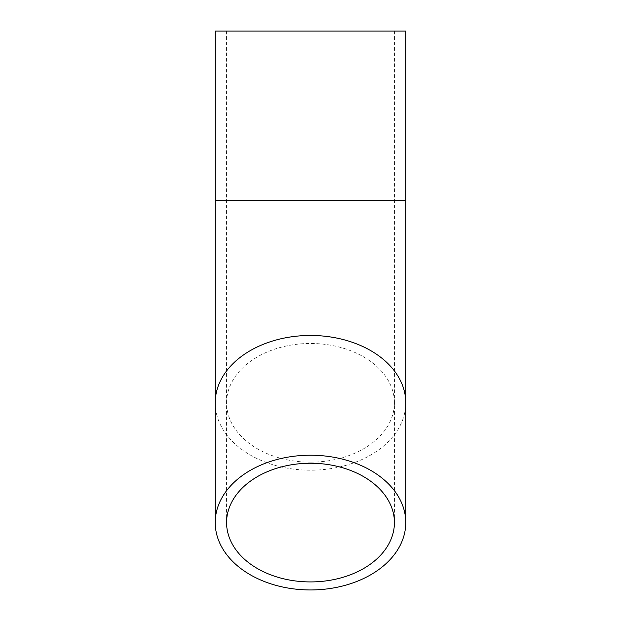 <?xml version="1.0" encoding="UTF-8"?>
<svg xmlns="http://www.w3.org/2000/svg" width="621" height="621" viewBox="0 0 621 621"><rect width="100%" height="100%" fill="white"/><g stroke="black" fill="none" stroke-linecap="round" stroke-linejoin="round"><path stroke-width="0.47" stroke-dasharray="3.1 2.33" d="M405.769 31.05L215.231 31.05M215.231 402.819A95.269 67.363 180 0 0 310.5 470.19A95.269 67.363 180 0 0 405.769 402.819M405.769 200.42L215.231 200.42M310.5 462.164A83.92 59.344 180 0 0 394.42 402.819A83.92 59.344 180 0 0 310.5 343.475A83.92 59.344 180 0 0 226.58 402.819A83.92 59.344 180 0 0 310.5 462.164M394.42 31.05L394.42 522.587M226.58 31.05L226.58 522.587"/><path stroke-width="0.93" d="M215.231 200.42L215.231 31.05L405.769 31.05L405.769 402.819A95.269 67.363 180 0 0 310.5 335.456A95.269 67.363 180 0 0 215.231 402.819L215.231 200.42L405.769 200.42M310.5 589.95A95.269 67.363 0 0 1 215.231 522.587A95.269 67.363 0 0 1 310.5 455.216A95.269 67.363 0 0 1 405.769 522.587A95.269 67.363 0 0 1 310.5 589.95M310.5 463.243A83.92 59.344 0 0 1 394.42 522.587A83.92 59.344 0 0 1 310.5 581.924A83.92 59.344 0 0 1 226.58 522.587A83.92 59.344 0 0 1 310.5 463.243M215.231 402.819L215.231 522.587M405.769 402.819L405.769 522.587"/></g></svg>
